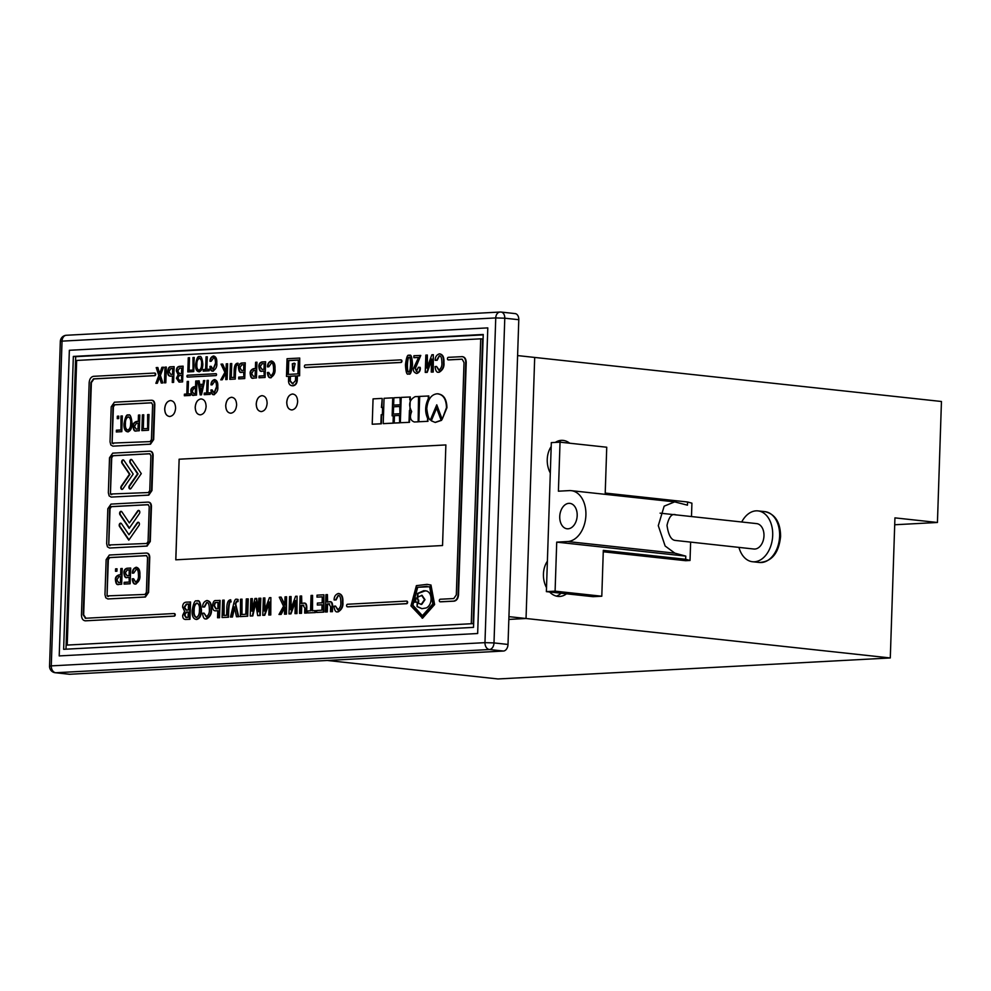 <?xml version="1.0" encoding="UTF-8"?>
<svg xmlns="http://www.w3.org/2000/svg" width="991" height="991" viewBox="0 0 991 991"><rect width="100%" height="100%" fill="white"/><g stroke="black" fill="none" stroke-linecap="round" stroke-linejoin="round"><path stroke-width="1.49" d="M508.011 644.447L518.788 319.709L504.778 318.198L494.001 642.924L508.011 644.447A6.392 4.336 96.2 0 1 503.44 651.037L489.43 649.526L55.731 672.74L69.742 674.264L503.44 651.037M514.639 313.577A6.392 4.336 96.2 0 1 515.109 313.59A6.392 4.336 96.2 0 1 518.788 319.709M69.742 674.264A6.392 4.336 96.2 0 1 69.259 674.252L55.248 672.728A6.392 4.336 -83.8 0 0 55.731 672.74A6.392 4.67 -93.1 0 1 51.272 665.878L484.971 642.651L495.748 317.925L62.037 341.139L51.272 665.878L49.55 666.163A6.392 6.392 0 0 0 55.248 672.728M487.795 327.885L69.358 350.281L59.212 655.918L477.662 633.509L487.795 327.885L69.358 350.281L59.212 655.918L477.662 633.509L487.795 327.885M568.884 503.341A12.784 8.671 -83.8 0 0 559.779 515.853A12.784 8.671 -83.8 0 0 567.087 528.785A12.784 8.671 -83.8 0 0 568.041 528.81A12.784 8.671 -83.8 0 0 577.146 516.311A12.784 8.671 -83.8 0 0 569.837 503.366A12.784 8.671 -83.8 0 0 568.884 503.341M675.181 514.775L676.135 514.961C672.047 513.127 668.999 516.584 667.005 525.341C668.38 535.016 671.142 540.045 675.292 540.429L753.878 549.026A12.784 8.671 96.2 0 0 763.974 535.846A12.784 8.671 96.2 0 0 756.641 523.607L660.093 513.152M685.772 556.112L674.871 553.164L665.147 546.016L658.284 525.664L664.156 506.166L674.648 501.867L687.457 505.175L687.568 501.991L605.216 493.072L606.74 447.226L560.039 442.172L558.404 491.189L569.305 490.607A25.568 17.343 -83.8 0 1 571.212 490.656A25.568 17.343 -83.8 0 1 585.83 516.546A25.568 17.343 -83.8 0 1 567.62 541.544L556.719 542.139L555.096 591.156L546.375 591.627L593.076 596.681L601.797 596.223L603.308 550.377L685.661 559.296L685.772 556.112L556.719 542.139M560.039 442.172L551.318 442.63L546.375 591.627M603.271 551.776L685.661 560.708L690.021 560.472L685.661 559.296M555.096 591.156L601.797 596.223M690.021 560.472L690.628 542.176M691.483 516.546L691.916 503.168L687.568 501.991M741.714 521.984A25.568 17.343 96.2 0 1 758.016 510.898A25.568 17.343 96.2 0 1 772.695 535.375A25.568 17.343 96.2 0 1 752.503 561.736A25.568 17.343 96.2 0 1 738.952 547.404M577.183 515.617A12.784 8.671 96.2 0 1 567.087 528.785A12.784 8.671 96.2 0 1 559.742 516.546A12.784 8.671 96.2 0 1 569.837 503.366A12.784 8.671 96.2 0 1 577.183 515.617M473.512 627.377L483.236 334.475L73.346 356.426L63.635 649.316L473.512 627.377M894.712 524.759L937.436 522.48L941.45 401.491L534.694 357.441L526.035 618.495L534.694 357.441L517.599 355.583M937.436 522.48L894.935 517.872L890.29 657.95L526.035 618.495L508.841 619.425L526.035 618.495L508.928 616.65M483.212 334.859L75.688 356.673L65.988 649.192M75.688 356.673L73.346 356.426M547.379 561.216A20.774 15.175 86.9 0 0 543.44 574.062A20.774 15.175 86.9 0 0 546.512 587.663M569.701 443.212A20.774 15.175 86.9 0 0 561.315 440.351A20.774 15.175 86.9 0 0 555.319 442.42M551.182 446.607A20.774 15.175 86.9 0 0 547.243 459.44A20.774 15.175 86.9 0 0 550.315 473.041M558.069 441.007A20.774 15.175 -93.1 0 1 561.29 442.308M327.327 660.477L498.002 678.959L890.29 657.95M549.609 591.974A20.774 15.175 86.9 0 0 559.729 596.446A20.774 15.175 86.9 0 0 566.493 593.807M561.055 593.213A20.774 15.175 -93.1 0 1 556.434 596.136M561.017 442.147L560.274 442.197M128.892 487.114A1.92 1.301 -83.8 0 0 129.994 488.947A1.92 1.301 -83.8 0 0 131.085 488.34L141.279 473.624L132.038 459.96A1.92 1.301 -83.8 0 0 131.27 459.452A1.92 1.301 -83.8 0 0 129.759 461.422A1.92 1.301 -83.8 0 0 130.094 462.76L137.576 473.822L129.326 485.739A1.92 1.301 -83.8 0 0 128.892 487.114M131.506 459.502A1.92 1.301 -83.8 0 0 130.217 461.472A1.92 1.301 -83.8 0 0 130.564 462.809L138.046 473.871L129.796 485.788A1.92 1.301 -83.8 0 0 129.363 487.163A1.92 1.301 -83.8 0 0 130.23 488.935M120.791 487.547A1.92 1.301 -83.8 0 0 121.893 489.381A1.92 1.301 -83.8 0 0 122.983 488.774L133.178 474.057L123.937 460.394A1.92 1.301 -83.8 0 0 123.169 459.886A1.92 1.301 -83.8 0 0 121.658 461.856A1.92 1.301 -83.8 0 0 121.992 463.193L129.474 474.255L121.224 486.172A1.92 1.301 -83.8 0 0 120.791 487.547M123.404 459.935A1.92 1.301 -83.8 0 0 122.116 461.905A1.92 1.301 -83.8 0 0 122.463 463.243L129.945 474.305L121.695 486.222A1.92 1.301 -83.8 0 0 121.261 487.597A1.92 1.301 -83.8 0 0 122.128 489.368M186.915 376.196A0.954 0.644 -83.8 0 0 187.534 377.113L215.865 375.601A0.954 0.644 -83.8 0 0 215.927 373.694L187.596 375.205A0.954 0.644 -83.8 0 0 186.915 376.196M216.187 373.756L188.067 375.255A0.954 0.644 -83.8 0 0 187.745 377.113M119.205 525.156A1.92 1.301 -83.8 0 0 119.539 526.481L128.793 540.157L138.975 525.453A1.92 1.301 -83.8 0 0 139.347 523.446A1.92 1.301 -83.8 0 0 138.306 522.245A1.92 1.301 -83.8 0 0 137.216 522.852L128.966 534.756L121.484 523.682A1.92 1.301 -83.8 0 0 120.716 523.174A1.92 1.301 -83.8 0 0 119.205 525.156M120.952 523.236A1.92 1.301 -83.8 0 0 119.676 525.205A1.92 1.301 -83.8 0 0 120.01 526.531L129.016 539.847M119.601 513.313A1.92 1.301 -83.8 0 0 119.936 514.651L129.189 528.327L139.372 513.623A1.92 1.301 -83.8 0 0 139.743 511.616A1.92 1.301 -83.8 0 0 138.69 510.415A1.92 1.301 -83.8 0 0 137.613 511.022L129.363 522.926L121.881 511.851A1.92 1.301 -83.8 0 0 121.113 511.344A1.92 1.301 -83.8 0 0 119.601 513.313M121.348 511.393A1.92 1.301 -83.8 0 0 120.06 513.363A1.92 1.301 -83.8 0 0 120.407 514.701L129.4 528.005M407.19 602.33A1.276 0.867 -83.8 0 0 406.36 601.103L347.519 604.25A1.276 0.867 -83.8 0 0 347.432 606.802L406.273 603.643A1.276 0.867 -83.8 0 0 407.19 602.33M347.717 606.826A1.276 0.867 -83.8 0 0 347.903 606.851L406.744 603.692A1.276 0.867 -83.8 0 0 406.83 601.153L406.545 601.116M401.504 361.096A1.276 0.867 -83.8 0 0 400.674 359.869L305.352 364.973A1.276 0.867 -83.8 0 0 305.265 367.525L400.599 362.421A1.276 0.867 -83.8 0 0 401.504 361.096M305.538 367.55A1.276 0.867 -83.8 0 0 305.724 367.574L401.058 362.471A1.276 0.867 -83.8 0 0 401.144 359.931L400.872 359.894M85.523 618.273L83.207 614.841L90.912 382.563L93.464 378.859L154.348 375.601A1.276 0.867 -83.8 0 0 154.435 373.062L93.55 376.32C91.011 376.828 89.549 378.946 89.165 382.65L81.46 614.928C81.596 618.619 82.922 620.577 85.437 620.824L173.846 616.092A1.276 0.867 -83.8 0 0 173.933 613.54L85.276 618.273M85.238 620.824L174.305 616.142A1.276 0.867 -83.8 0 0 174.391 613.59L174.119 613.565M85.994 618.322L83.665 614.891L91.37 382.613L93.934 378.921L154.819 375.651A1.276 0.867 -83.8 0 0 154.906 373.111L154.621 373.074M159.514 377.323L161.26 383.034L162.883 382.947L160.406 375.403L163.54 367.215L161.892 367.302L159.662 373.582L157.854 367.525L156.206 367.611L158.808 375.539L155.872 383.319L157.358 383.244L159.514 377.323L161.706 383.009M165.819 382.786L166.339 367.066L164.977 367.141L164.456 382.86L165.819 382.786M172.261 382.439L173.623 382.365L174.143 366.645L170.7 366.831C169.127 366.546 168.111 368.132 167.64 371.588C167.603 374.66 168.52 376.171 170.39 376.146L172.471 376.047L172.261 382.439M182.592 381.894L183.124 366.162L179.681 366.348C177.5 366.534 176.386 368.057 176.336 370.907L178.145 374.685L176.423 378.228L179.024 382.08L182.592 381.894M192.576 370.089L189.095 370.275L189.504 357.714L188.278 357.788L187.807 371.935L193.753 371.613L194.224 357.466L192.997 357.528L193.047 370.139L189.095 370.275M202.833 364.069C202.127 357.937 201 355.496 199.464 356.76C198.002 355.658 196.701 358.222 195.586 364.453C195.351 368.962 196.478 371.402 198.956 371.761C201.47 371.13 202.771 368.565 202.833 364.069M199.848 356.772L199.922 356.81C198.46 355.707 197.172 358.271 196.057 364.502C195.822 369.011 196.949 371.452 199.426 371.811M206.859 369.321L207.28 356.772L206.041 356.834L205.632 369.383L203.254 369.519L203.192 371.117L209.188 370.795L209.25 369.197L206.859 369.321L209.237 369.271M213.313 357.615C214.713 357.441 215.443 359.312 215.493 363.226L212.991 369.42L211.157 366.323L209.931 366.397C210.303 369.953 211.306 371.501 212.941 371.018C215.927 369.16 217.215 366.509 216.781 363.078C217.054 358.829 215.927 356.475 213.412 356.017C211.133 356.834 209.993 358.606 210.005 361.306L211.232 361.244L213.783 357.664C215.183 357.491 215.914 359.361 215.964 363.276L213.201 369.457M213.845 356.029L213.883 356.066C211.603 356.884 210.464 358.655 210.464 361.356M188.03 393.96L188.451 381.411L187.212 381.473L186.791 394.034L184.413 394.158L184.363 395.756L190.359 395.434L190.408 393.836L188.03 393.96L190.408 393.91M196.503 395.099L196.974 380.953L195.735 381.015L195.549 386.663L193.889 386.75C191.573 387.679 190.569 389.203 190.904 391.346C191.226 394.542 192.093 395.855 193.53 395.26L196.503 395.099M202.647 384.297L199.748 384.458L199.166 380.829L197.89 380.903L200.194 394.901L201.495 394.839L204.753 380.532L203.465 380.606L203.118 384.347L199.748 384.458M207.862 392.907L208.283 380.346L207.045 380.408L206.636 392.969L204.245 393.093L204.196 394.691L210.191 394.368L210.241 392.77L207.862 392.907L210.241 392.845M214.316 381.188C215.716 381.027 216.447 382.898 216.496 386.812L213.994 392.993L212.161 389.909L210.934 389.971C211.294 393.538 212.297 395.075 213.945 394.591C216.93 392.733 218.206 390.095 217.785 386.663C218.057 382.415 216.93 380.061 214.415 379.59C212.136 380.42 210.996 382.179 210.996 384.88L212.235 384.818L214.787 381.25C216.187 381.077 216.905 382.947 216.955 386.862L214.205 393.043M215.072 379.64L214.874 379.64C212.594 380.47 211.467 382.229 211.467 384.929M225.96 372.889L225.737 379.578L227.112 379.503L227.633 363.784L226.258 363.858L226.01 371.538L222.665 364.044L221.018 364.143L224.895 372.356L220.758 379.85L222.294 379.764L225.96 372.889L226.208 379.553M237.704 363.263C235.276 363.313 234.087 366.199 234.136 371.935L233.95 377.373L231.275 377.509L231.745 363.561L230.37 363.635L229.85 379.355L235.263 379.07L235.486 372.306C235.969 366.175 236.688 363.796 237.642 365.159L237.357 363.202M243.427 376.865L238.72 377.113L238.67 378.884L244.74 378.562L245.26 362.842L241.668 363.028C239.413 363.635 238.36 365.208 238.497 367.748C238.918 371.489 239.872 373 241.37 372.257L243.588 372.145L243.897 376.914L239.19 377.162L239.141 378.859M256.434 377.93L256.954 362.21L255.591 362.285L255.381 368.553L253.535 368.652C250.958 369.68 249.843 371.39 250.215 373.768C250.574 377.323 251.541 378.773 253.126 378.116L256.434 377.93M263.792 375.775L259.085 376.023L259.023 377.794L265.093 377.472L265.613 361.752L262.02 361.938C259.766 362.545 258.713 364.118 258.849 366.658C259.27 370.399 260.224 371.91 261.735 371.179L263.94 371.055L264.25 375.824L259.543 376.072L259.493 377.769M271.15 362.756C272.698 362.557 273.504 364.638 273.566 368.986C273.863 371.898 272.934 374.189 270.791 375.862L268.759 372.43L267.384 372.505C267.793 376.469 268.908 378.178 270.729 377.645C274.049 375.577 275.473 372.641 275.002 368.825C275.3 364.106 274.049 361.492 271.249 360.972C268.722 361.888 267.459 363.846 267.471 366.856L268.834 366.781L271.608 362.805C273.169 362.607 273.974 364.688 274.036 369.048C274.334 371.947 273.405 374.239 271.261 375.923L270.741 375.874M271.732 360.984L271.72 361.021C269.18 361.938 267.929 363.895 267.929 366.905M195.983 619.4L196.726 619.449C199.798 618.681 201.384 615.547 201.47 610.047C200.591 602.553 199.216 599.58 197.345 601.116L196.875 601.066C195.091 599.716 193.505 602.85 192.143 610.468C191.858 615.981 193.233 618.954 196.268 619.4C199.34 618.632 200.913 615.498 201 609.998C200.132 602.503 198.757 599.518 196.875 601.066M202.647 607L204.146 606.913L206.685 602.491C208.407 602.28 209.287 604.572 209.349 609.354C209.683 612.549 208.655 615.077 206.301 616.91L204.059 613.144L202.548 613.218C203.006 617.579 204.233 619.462 206.227 618.867C209.881 616.6 211.455 613.367 210.922 609.168C211.256 603.977 209.881 601.103 206.809 600.534C204.022 601.537 202.635 603.692 202.647 607L204.617 606.963L206.946 602.491M205.893 618.867L206.698 618.917C210.352 616.65 211.913 613.417 211.393 609.217C211.727 604.027 210.352 601.153 207.268 600.583M206.809 600.534L207.565 600.583M206.76 616.972L204.059 613.144M230.432 617.059L231.993 616.972L234.347 606.826L236.477 616.736L238.212 616.637L235.226 603.829L236.601 601.215L237.58 601.574L237.654 599.481L236.502 599.208C235.573 598.837 234.731 599.989 233.963 602.677L230.432 617.059L232.451 617.021L234.582 607.904M236.936 601.252L238.051 601.624L238.125 599.53L237.406 599.27M236.477 616.736L238.682 616.687L235.697 603.878L237.072 601.264M258.465 609.44L256.669 598.465L254.947 598.477L252.073 611.187M251.9 611.174L252.309 598.614L250.81 598.7L250.227 615.993L252.333 615.882L255.455 601.971L257.672 615.597L260.237 615.535L260.819 598.242L258.837 598.267L258.44 611.757L256.198 598.403M250.227 615.993L252.792 615.931L255.666 603.209M252.408 609.688L252.309 598.614M278.991 614.457L280.688 614.358L284.714 606.802L284.479 614.16L285.978 614.086L286.548 596.78L285.049 596.867L284.764 605.315L281.085 597.077L279.276 597.177L283.537 606.219L278.991 614.457L281.147 614.42L284.69 607.78M284.801 604.386L281.085 597.077M284.479 614.16L286.449 614.135L286.548 596.78M304.646 613.082L306.145 612.995L306.33 607.57C306.293 603.99 305.253 602.54 303.184 603.222L301.351 603.519L301.598 595.975L300.1 596.062L299.517 613.355L301.029 613.28L301.289 605.414L302.899 605.179L304.819 608.016L304.646 613.082L306.615 613.045L306.801 607.619C306.764 604.039 305.711 602.59 303.655 603.271M299.517 613.355L301.487 613.33L301.747 605.464L303.828 605.228M301.821 603.395L301.598 595.975M303.184 603.222L304.435 603.259M317.331 605.03L322.05 604.77L321.877 610.208L316.686 610.493L316.612 612.438L323.314 612.079L323.896 594.786L317.033 595.157L316.971 597.102L322.323 596.817L322.125 602.825L317.405 603.073L317.331 605.03L322.05 604.844M316.971 597.102L322.323 596.892M316.612 612.438L323.784 612.128L323.896 594.786M334.103 599.964L335.615 599.877L338.154 595.455C339.863 595.244 340.755 597.523 340.817 602.317C341.139 605.513 340.124 608.04 337.758 609.874L335.528 606.096L334.017 606.182C334.475 610.53 335.701 612.413 337.696 611.831C341.35 609.552 342.911 606.331 342.39 602.132C342.725 596.941 341.35 594.055 338.278 593.498C335.491 594.501 334.103 596.656 334.103 599.964L336.085 599.927L338.402 595.455M337.361 611.831L338.166 611.881C341.821 609.614 343.382 606.381 342.861 602.181C343.196 596.991 341.821 594.117 338.736 593.547M338.278 593.498L339.033 593.535M338.228 609.923L335.528 606.096M408.317 373.818L408.911 373.867C410.373 375.193 411.575 372.083 412.516 364.527C412.07 357.045 411.079 354.047 409.518 355.534M409.06 355.484C407.598 354.159 406.397 357.268 405.455 364.824C405.901 372.306 406.892 375.304 408.441 373.818C409.902 375.143 411.104 372.034 412.045 364.477C411.599 356.995 410.608 353.998 409.06 355.484L409.642 355.521M417.025 371.489L415.452 368.268L420.766 355.447L413.916 355.744L413.854 357.689L418.598 357.516M416.195 373.396L416.901 373.446C419.379 372.492 420.506 370.597 420.32 367.76L418.4 367.265L416.344 371.427M435.173 360.328L436.672 360.241L439.224 355.819C440.933 355.608 441.825 357.9 441.875 362.681C442.209 365.877 441.193 368.404 438.827 370.238L436.585 366.472L435.086 366.546C435.532 370.907 436.758 372.789 438.765 372.195C442.407 369.928 443.98 366.695 443.46 362.495C443.795 357.305 442.42 354.431 439.335 353.861C436.548 354.865 435.16 357.02 435.173 360.328L437.142 360.29L439.471 355.819M438.418 372.195L439.224 372.244C442.878 369.977 444.451 366.744 443.918 362.545C444.253 357.355 442.878 354.481 439.806 353.911M439.335 353.861L440.103 353.911M439.298 370.3L436.585 366.472M428.087 418.388C425.275 412.12 425.498 405.604 428.731 398.853L428.83 395.991L419.689 396.4L418.846 421.745L427.988 421.324L427.616 418.338C424.817 412.07 425.028 405.554 428.273 398.803L428.731 398.853M435.359 422.426L441.602 420.32L436.635 408.119L431.283 420.803L435.123 422.401L441.131 420.271L436.635 408.119M399.658 422.835L399.435 415.44L394.443 415.7L394.195 423.046L399.658 422.835L399.435 415.44M400.253 404.836L400.03 397.453L393.885 397.775L393.638 405.121L400.253 404.836L400.03 397.453M381.733 398.419L373.062 398.877L372.22 424.222L381.362 423.801L381.659 414.771L382.823 414.709L383.059 407.45L381.436 407.462L382.204 398.469L381.907 407.437M440.425 601.81A1.276 0.867 -83.8 0 0 440.611 601.834L454.138 601.153C456.69 600.645 458.152 598.539 458.523 594.823L466.228 362.545C466.092 358.853 464.767 356.896 462.252 356.649L448.316 357.33A1.276 0.867 -83.8 0 0 448.229 359.869L461.955 359.151M461.781 356.599C464.308 356.847 465.634 358.804 465.77 362.495L458.065 594.773C457.681 598.49 456.219 600.596 453.667 601.103L440.14 601.785A1.276 0.867 -83.8 0 1 440.239 599.233L453.767 598.564L456.318 594.86L464.023 362.582L462.178 359.2L448.7 359.919A1.276 0.867 -83.8 0 1 448.514 359.906M107.808 598.96L145.392 597.028L148.588 592.407L149.752 557.388C149.653 554.7 148.687 553.275 146.854 553.102M146.383 553.04L109.332 555.034L106.136 559.655L104.972 594.674L105.764 597.771L107.87 598.96L144.921 596.978L148.13 592.358L149.282 557.338C149.195 554.65 148.216 553.226 146.383 553.04L146.928 553.089M170.402 400.562C167.07 401.206 165.163 403.956 164.692 408.812C164.84 413.643 166.575 416.195 169.87 416.48C173.202 415.848 175.11 413.098 175.593 408.23C175.432 403.399 173.71 400.847 170.402 400.562L170.997 400.575M169.275 416.468L169.87 416.48C166.624 416.208 164.89 413.643 164.741 408.825C165.212 403.956 167.12 401.206 170.452 400.562L171.022 400.587M200.913 398.927C197.581 399.571 195.673 402.321 195.202 407.177C195.363 412.008 197.085 414.56 200.393 414.845C203.725 414.213 205.62 411.463 206.103 406.595C205.942 401.764 204.22 399.212 200.913 398.927L200.962 398.939C197.63 399.571 195.722 402.321 195.252 407.19C195.4 412.008 197.135 414.572 200.43 414.857M231.423 397.292C228.091 397.936 226.196 400.686 225.713 405.542C225.874 410.373 227.596 412.925 230.903 413.21C234.235 412.578 236.131 409.828 236.614 404.96C236.453 400.141 234.731 397.577 231.423 397.292L232.03 397.317M261.934 395.657C258.601 396.301 256.706 399.051 256.223 403.919C256.384 408.738 258.106 411.302 261.413 411.575C264.746 410.943 266.641 408.193 267.124 403.325C266.963 398.506 265.241 395.942 261.934 395.657L261.983 395.669C258.651 396.301 256.743 399.051 256.273 403.919C256.434 408.75 258.156 411.302 261.463 411.587L260.806 411.562M293.051 394.046L292.456 394.034C289.124 394.666 287.217 397.416 286.733 402.284C286.894 407.103 288.616 409.667 291.924 409.952C295.256 409.308 297.164 406.558 297.634 401.702C297.486 396.871 295.752 394.307 292.456 394.034C289.161 394.678 287.266 397.428 286.783 402.284C286.944 407.115 288.666 409.667 291.973 409.952M445.876 444.922L179.123 459.205L175.779 559.816L442.543 545.533L445.876 444.922M471.282 623.438L480.722 338.823L76.666 360.451L67.215 645.067L473.153 623.636L482.592 339.021L480.722 338.823M392.733 397.837L384.05 398.295L383.207 423.64L393.514 423.157L393.761 415.811L392.139 415.824L392.733 397.837L392.609 415.799M399.955 413.792L399.732 406.471L393.588 406.805L393.34 414.065L399.955 413.792L399.732 406.471M409.89 410.571L410.336 396.982L401.194 397.391L400.352 422.723L409.494 422.315L410.249 399.683M442.172 419.317L446.483 407.648C446.198 398.915 443.076 394.294 437.105 393.786C431.196 394.492 427.753 399.472 426.774 408.701C427.74 415.861 428.93 419.614 430.342 419.973L436.758 404.811L442.172 419.317L446.941 407.697C446.668 398.964 443.547 394.344 437.576 393.836M437.105 393.786L438.418 393.836M430.775 420.023L436.981 405.43M418.152 421.844L418.995 396.511L415.167 396.648C409.32 399.769 408.156 404.737 411.674 411.562C409.407 417.087 410.286 420.556 414.325 421.98L418.152 421.844L418.524 396.462M422.104 618.149L434.145 604.51L430.503 584.975L426.985 584.368L416.393 585.656L410.955 605.922L422.562 618.198L434.615 604.56L430.974 585.024L427.22 584.393M425.25 372.405L426.737 372.319L431.692 358.977L431.258 372.083L432.757 371.997L433.34 354.704L431.865 354.778L426.898 368.218L427.332 355.026L425.833 355.1L425.25 372.405L427.208 372.368L431.642 360.414M427.406 366.831L427.332 355.026M431.258 372.083L433.228 372.046L433.34 354.704M292.184 385.759L292.952 385.809C295.405 385.462 296.842 383.728 297.25 380.606L297.424 375.899L299.616 375.775L299.728 358.048L287.056 358.717L286.473 376.407L288.666 376.283L288.505 381.002C288.715 384.087 290.041 385.672 292.481 385.759C294.946 385.412 296.371 383.678 296.792 380.556L296.953 375.837L299.146 375.725L299.728 358.048M286.473 376.407L288.654 376.357M330.449 611.695L331.96 611.62L332.134 606.182C332.109 602.602 331.056 601.165 328.987 601.834L327.154 602.132L327.414 594.6L325.903 594.674L325.333 611.98L326.832 611.893L327.092 604.039L328.702 603.804L330.622 606.628L330.449 611.695L332.431 611.67L332.604 606.232C332.58 602.664 331.527 601.215 329.458 601.884M325.333 611.98L327.303 611.942L327.563 604.089L329.644 603.841M327.625 602.008L327.414 594.6M328.987 601.834L330.251 601.884M312.561 595.393L311.063 595.467L310.555 610.815L307.644 610.976L307.582 612.921L315.373 612.587L315.435 610.629L312.054 610.741L312.561 595.393L312.524 610.716M289 613.925L290.487 613.838L295.429 600.496L294.996 613.602L296.507 613.516L297.077 596.223L295.603 596.297L290.636 609.738L291.069 596.545L289.57 596.619L289 613.925L290.945 613.887L295.392 601.933M291.156 608.35L291.069 596.545M294.996 613.602L296.978 613.565L297.077 596.223M262.788 615.324L264.275 615.238L269.23 601.909L268.796 615.002L270.295 614.915L270.877 597.623L269.403 597.697L264.436 611.137L264.87 597.945L263.358 598.019L262.788 615.324L264.746 615.287L269.18 603.346M264.944 609.75L264.87 597.945M268.796 615.002L270.766 614.965L270.877 597.623M242.027 599.171L240.516 599.245L240.417 616.6L247.688 616.204L248.258 598.911L246.288 598.936L245.78 614.284L241.519 614.507L242.027 599.171L241.99 614.482M222.071 617.504L228.029 617.182L228.277 609.75C228.81 602.999 229.59 600.385 230.643 601.871L230.717 599.803C228.041 599.852 226.728 603.036 226.79 609.329L226.592 615.312L223.644 615.473L224.152 600.125L222.653 600.199L222.071 617.504L228.5 617.232L228.735 609.799C229.268 603.061 230.061 600.435 231.114 601.921L230.569 599.766M224.115 615.448L224.152 600.125M215.282 610.828L217.785 610.778M217.549 617.74L219.531 617.715L220.101 600.422L215.84 600.571C214.106 600.249 212.991 601.995 212.483 605.811C212.433 609.18 213.437 610.852 215.505 610.828L217.785 610.704L217.549 617.74L219.061 617.666L219.63 600.373M185.329 619.462L189.975 619.301L190.557 601.995L186.296 602.156C183.905 602.355 182.678 604.027 182.617 607.161L184.611 611.323L182.716 615.213C182.604 617.988 183.57 619.4 185.59 619.449L189.516 619.251L190.086 601.946M109.493 548.023L147.077 546.091L150.285 541.47L151.45 506.451C151.35 503.762 150.384 502.338 148.539 502.152M148.068 502.103L111.029 504.097L107.821 508.717L106.669 543.737L107.449 546.834L109.567 548.023L146.618 546.041L149.814 541.42L150.979 506.401C150.88 503.713 149.914 502.276 148.068 502.103L148.625 502.152M111.19 497.086L148.774 495.153L151.97 490.533L153.134 455.513C153.035 452.825 152.069 451.388 150.236 451.215M149.765 451.165L112.714 453.147L109.518 457.768L108.353 492.787L109.146 495.896L111.252 497.086L148.303 495.104L151.499 490.483L152.664 455.464C152.564 452.776 151.598 451.339 149.765 451.165L150.31 451.215M112.875 446.148L150.459 444.216L153.667 439.595L154.819 404.576C154.732 401.888 153.754 400.451 151.92 400.277M151.45 400.228L114.399 402.21L111.203 406.83L110.038 441.85L110.831 444.959L112.949 446.148L150 444.166L153.196 439.546L154.361 404.526C154.262 401.838 153.295 400.401 151.45 400.228L152.007 400.277M67.215 645.067L473.153 623.636M445.876 444.934L179.16 459.217L175.828 559.804M232.055 397.317L231.473 397.304C228.141 397.936 226.233 400.686 225.762 405.554C225.911 410.385 227.645 412.937 230.94 413.222M147.548 557.438L146.296 555.592L109.245 557.574L107.883 559.556L107.053 595.901L145.008 594.439L146.383 592.457L147.548 557.438M146.656 555.654L109.716 557.623L108.341 559.605L107.053 595.901L107.957 596.421M107.523 595.963L108.428 596.471M117 568.772L115.575 568.859L115.501 571.299L116.913 571.225L117 568.772M121.682 584.219L122.203 568.5L120.828 568.574L120.629 574.842L118.784 574.941C116.195 575.969 115.092 577.666 115.464 580.045C115.823 583.6 116.789 585.062 118.375 584.405L121.682 584.219M128.855 582.064L124.148 582.324L124.086 584.095L130.168 583.773L130.688 568.041L127.083 568.239C124.829 568.846 123.776 570.42 123.925 572.959C124.333 576.7 125.3 578.199 126.798 577.468L129.016 577.344L129.326 582.113L124.618 582.374L124.556 584.071M136.04 569.057C137.588 568.871 138.393 570.952 138.455 575.3C138.752 578.211 137.823 580.503 135.68 582.175L133.636 578.744L132.274 578.806C132.683 582.77 133.797 584.479 135.618 583.947C138.938 581.878 140.363 578.942 139.88 575.127C140.189 570.407 138.938 567.793 136.139 567.273C133.612 568.19 132.348 570.159 132.348 573.157L133.723 573.083L136.498 569.107C138.059 568.921 138.864 571.002 138.913 575.35C139.211 578.261 138.294 580.553 136.139 582.225L135.631 582.175M136.622 567.286L136.609 567.323C134.07 568.252 132.806 570.209 132.819 573.207M372.22 424.222L380.891 423.752L381.188 414.721L382.353 414.659L382.588 407.4M383.207 423.64L393.043 423.107L393.291 415.762M393.638 405.121L399.794 404.786M393.34 414.065L399.497 413.743M394.195 423.046L399.187 422.773M409.779 399.633L409.865 396.92M400.352 422.723L409.494 422.315M409.023 422.265L409.419 410.522M428.273 398.803L428.36 395.942M418.846 421.745L427.988 421.324M427.517 421.274L427.616 418.338M414.449 422.005L417.694 421.794M429.623 586.734L417.211 587.291L412.405 605.154L422.191 615.931L432.819 603.891L429.623 586.734M427.084 586.3L417.682 587.341L412.875 605.204L422.661 615.981M418.697 600.026L417.744 600.075L417.818 597.957L415.811 598.056L414.733 602.181L418.623 601.971L418.697 600.026M421.571 595.294L424.52 599.642L421.274 604.324L417.186 602.788L417.062 606.603L421.844 608.685L426.291 607.941C429.177 606.48 430.775 603.593 431.085 599.295C431.06 595.021 429.648 592.271 426.848 591.045L423.776 590.686L417.496 593.46L417.372 597.201L422.141 595.343M422.042 595.356L424.99 599.691L421.745 604.374L420.667 604.312M413.854 357.689L418.611 357.441L413.47 368.318C412.962 370.758 413.953 372.443 416.443 373.396C418.908 372.443 420.048 370.547 419.85 367.711L419.874 367.19M416.554 371.439L414.994 368.218L420.295 355.397M408.998 357.342C407.97 356.884 407.289 359.349 406.942 364.75C406.929 370.126 407.462 372.529 408.503 371.959C409.531 372.43 410.212 369.953 410.559 364.552C410.571 359.176 410.039 356.772 408.998 357.342L409.11 357.342M409.456 357.392C408.441 356.933 407.759 359.399 407.412 364.799C407.4 370.176 407.92 372.591 408.973 372.021M295.479 380.618L295.64 375.911L289.967 376.221L289.818 380.928L292.543 383.851L295.479 380.618M298.365 360.018L288.294 360.563L287.836 374.425L297.895 373.88L298.365 360.018M295.64 375.985L290.437 376.27L290.289 380.978L293.014 383.901M298.353 360.092L288.765 360.613L288.307 374.4M295.145 363.623L292.308 363.784L292.667 369.99L293.485 371.03L295.145 363.623L294.054 363.152M307.582 612.921L315.373 612.587M314.903 612.537L314.965 610.58M257.672 615.597L260.237 615.535M259.778 615.485L260.348 598.192M239.946 616.551L247.688 616.204M247.217 616.154L247.787 598.861M230.321 601.76L231.114 601.921M217.847 608.747L218.057 602.404L215.964 602.516C215.134 602.094 214.477 603.197 213.994 605.798L215.877 608.858L217.847 608.747M218.057 602.478L216.434 602.565C215.592 602.156 214.948 603.246 214.465 605.848L216.335 608.908M199.426 610.084C199.81 606.294 198.931 603.94 196.813 603.024C194.608 604.163 193.579 606.628 193.716 610.382C193.369 614.309 194.248 616.662 196.329 617.455C198.473 616.439 199.501 613.986 199.426 610.084M197.098 603.024L197.271 603.073C195.078 604.225 194.05 606.678 194.174 610.444C193.84 614.358 194.719 616.712 196.8 617.504M188.067 617.368L188.253 611.992L186.147 612.104L184.264 614.891L185.924 617.492L188.067 617.368M188.315 610.035L188.513 603.977L186.333 604.101L184.128 607.272L186.135 610.146L188.315 610.035M188.24 612.066L186.618 612.153L184.735 614.94L186.395 617.542M188.513 604.052L186.804 604.151L184.599 607.322L186.593 610.208M149.232 506.5L147.993 504.654L110.942 506.636L109.567 508.618L108.75 544.963L146.705 543.489L148.068 541.52L149.232 506.5M148.34 504.716L111.401 506.686L110.038 508.668L108.75 544.963L109.654 545.484M109.208 545.013L110.112 545.533M150.917 455.55L149.678 453.717L112.627 455.699L111.252 457.681L110.435 494.026L148.39 492.552L149.765 490.57L150.917 455.55M150.037 453.767L113.098 455.749L111.723 457.731L110.435 494.026L111.339 494.534M110.905 494.075L111.81 494.596M152.614 404.613L151.363 402.78L114.324 404.762L112.949 406.744L112.119 443.088L150.075 441.614L151.45 439.632L152.614 404.613M151.722 402.829L114.783 404.811L113.42 406.793L112.119 443.088L113.036 443.596M112.59 443.138L113.494 443.646M118.759 416.133L117.347 416.22L117.272 418.66L118.685 418.586L118.759 416.133M120.493 429.97L116.393 430.193L116.331 431.965L121.806 431.667L122.327 415.947L120.952 416.022L120.964 430.02L116.851 430.243L116.802 431.94M132.076 423.268C131.283 416.455 130.032 413.755 128.322 415.155C126.699 413.928 125.262 416.777 124.011 423.702C123.764 428.707 125.015 431.419 127.765 431.828C130.552 431.122 131.989 428.273 132.076 423.268M128.756 415.167L128.78 415.204C127.158 413.978 125.721 416.827 124.482 423.752C124.222 428.769 125.473 431.469 128.235 431.878M139.31 430.738L139.83 415.006L138.467 415.08L138.257 421.348L136.411 421.448C133.822 422.476 132.72 424.185 133.091 426.564C133.451 430.119 134.417 431.568 136.002 430.912L139.31 430.738M147.176 428.546L143.299 428.756L143.757 414.795L142.394 414.87L141.874 430.602L148.489 430.243L149.009 414.523L147.634 414.597L147.647 428.595L143.299 428.756M138.926 510.464A1.92 1.301 -83.8 0 0 138.071 511.071L129.363 522.926M138.529 522.307A1.92 1.301 -83.8 0 0 137.687 522.901L128.966 534.756M268.759 372.505L267.384 372.505M267.855 372.554C268.264 376.518 269.379 378.228 271.2 377.695M263.94 371.055L264.25 375.824M265.613 361.826L262.491 361.988C260.237 362.595 259.184 364.168 259.32 366.72C259.741 370.461 260.695 371.959 262.194 371.229M261.897 369.395L264.473 369.333L264.659 363.647L262.194 363.709L260.237 366.571L262.008 369.383L264.002 369.284L264.188 363.598M256.954 362.285L256.05 362.334L255.851 368.602L254.006 368.702C251.417 369.73 250.314 371.439 250.686 373.818C251.045 377.373 252.011 378.822 253.597 378.166M253.262 376.332L255.591 376.283L255.789 370.374L253.597 370.423L251.603 373.644L253.399 376.332L255.121 376.233L255.319 370.324M243.588 372.145L243.897 376.914M245.26 362.917L242.126 363.078C239.884 363.685 238.819 365.258 238.967 367.797C239.376 371.551 240.342 373.05 241.841 372.319M241.544 370.485L244.108 370.423L244.306 364.738L241.841 364.799L239.884 367.661L241.643 370.473L243.65 370.374L243.836 364.688M238.174 363.313C235.747 363.363 234.545 366.261 234.607 371.984L234.421 377.422L231.275 377.509M231.733 363.635L230.841 363.685L230.321 379.33M133.649 578.818L132.274 578.806M132.744 578.868C133.153 582.819 134.268 584.529 136.089 583.996M129.016 577.344L129.326 582.113M130.688 568.116L127.554 568.289C125.3 568.896 124.247 570.469 124.383 573.009C124.804 576.75 125.758 578.249 127.257 577.518M126.959 575.684L129.536 575.622L129.722 569.949L127.257 569.998L125.3 572.86L127.071 575.684L129.065 575.573L129.264 569.887M122.203 568.574L121.298 568.623L121.088 574.891L119.242 574.991C116.665 576.019 115.563 577.728 115.935 580.094C116.281 583.662 117.26 585.111 118.846 584.455M118.499 582.621L120.84 582.572L121.038 576.663L118.846 576.7L116.851 579.933L118.647 582.609L120.369 582.522L120.568 576.613M116.988 568.859L116.046 568.908L115.972 571.274M148.997 414.597L148.105 414.647L147.647 428.595M143.757 414.882L142.865 414.919L142.345 430.577M139.83 415.093L138.926 415.13L138.715 421.398L136.869 421.497C134.293 422.538 133.19 424.235 133.562 426.613C133.909 430.168 134.887 431.618 136.473 430.961M136.126 429.128L138.467 429.078L138.666 423.182L136.473 423.219L134.479 426.44L136.275 429.128L137.997 429.029L138.195 423.12M128.285 430.094L127.827 430.044C129.771 429.128 130.713 426.898 130.639 423.355C130.985 419.899 130.193 417.768 128.26 416.926C126.266 417.979 125.324 420.209 125.436 423.628C125.139 427.195 125.931 429.338 127.827 430.044L128.285 430.094C130.242 429.177 131.171 426.948 131.109 423.405C131.456 419.961 130.663 417.818 128.731 416.976M122.327 416.022L121.422 416.071L120.964 430.02M118.759 416.22L117.818 416.27L117.731 418.636M222.69 364.118L221.489 364.192L225.353 372.405L221.266 379.813M227.633 363.858L226.728 363.908L226.01 371.538M212.161 389.983L210.934 389.971M211.393 390.02C211.764 393.588 212.768 395.124 214.403 394.641M208.271 380.42L207.515 380.457L207.094 393.018L204.716 393.142L204.666 394.666M204.728 380.606L203.935 380.655L203.118 384.347M199.179 380.903L198.349 380.953L200.653 394.876M200.938 392.325L202.783 385.957L199.971 386.044L200.938 392.325L202.313 385.908M196.974 381.027L196.206 381.064L196.02 386.713L194.36 386.8C192.031 387.729 191.04 389.265 191.374 391.395C191.697 394.604 192.564 395.905 193.988 395.31M193.666 393.662L195.784 393.625L195.97 388.311L193.951 388.336L192.155 391.234L193.778 393.65L195.326 393.576L195.5 388.261M188.439 381.485L187.683 381.523L187.262 394.084L184.883 394.207L184.834 395.731M211.17 366.397L209.931 366.397M210.402 366.447C210.761 370.002 211.764 371.551 213.412 371.068M207.28 356.847L206.512 356.884L206.103 369.445L203.712 369.569L203.663 371.092M202.015 364.192C202.325 361.083 201.619 359.163 199.872 358.408L199.402 358.358C197.605 359.299 196.763 361.306 196.875 364.391C196.602 367.599 197.308 369.519 199.018 370.163L199.476 370.213C201.235 369.395 202.077 367.376 202.015 364.192L201.545 364.143C201.867 361.034 201.148 359.114 199.402 358.358M199.241 370.213L199.018 370.163C200.764 369.346 201.607 367.327 201.545 364.143M194.224 357.54L193.468 357.578L193.047 370.139M189.504 357.801L188.736 357.838L188.278 371.91M183.112 366.236L180.139 366.397C177.971 366.583 176.856 368.107 176.794 370.956L178.603 374.734L176.894 378.277L179.495 382.13M179.346 373.632L181.972 373.57L182.158 368.07L179.705 368.119L177.711 371.006L179.52 373.619L181.514 373.52L181.687 368.008M181.749 380.234L181.923 375.341L179.544 375.391L177.835 377.93L179.334 380.296L181.749 380.234L181.452 375.292M179.52 380.333L181.291 380.185M172.471 376.047L172.731 382.415M174.143 366.72L171.17 366.881C169.597 366.596 168.569 368.181 168.111 371.637C168.074 374.709 168.99 376.221 170.861 376.208M170.7 374.363L173.004 374.313L173.19 368.541L170.811 368.602L169.027 371.588L170.737 374.363L172.533 374.264L172.719 368.491M166.339 367.141L165.435 367.19L164.915 382.836M157.866 367.599L156.665 367.661L159.278 375.589L156.367 383.294M163.515 367.289L162.363 367.351L159.662 373.582M294.29 363.189L292.308 363.784M292.766 363.833L293.138 370.039L293.943 371.08M417.645 603.16L417.062 606.603M417.533 606.653L422.079 608.709M421.745 604.374L420.902 604.349M425.535 590.747L417.967 593.51L417.855 596.805M417.818 598.031L416.282 598.106L415.204 602.156M418.685 600.1L417.744 600.075M489.43 649.526A6.392 4.336 -83.8 0 0 494.001 642.924L484.971 642.651A6.392 4.67 -93.1 0 0 489.43 649.526M515.109 313.59L501.099 312.066A6.392 6.392 0 0 0 500.071 312.041A6.392 4.67 -93.1 0 0 495.748 317.925L504.778 318.198A6.392 4.336 -83.8 0 0 501.099 312.066A6.392 4.336 -83.8 0 0 500.628 312.054A6.392 4.67 -93.1 0 0 500.071 312.041L66.372 335.268A6.392 6.392 0 0 0 60.327 341.437L62.037 341.139A6.392 4.67 -93.1 0 1 66.372 335.268M674.871 553.164L567.62 541.544M779.62 536.131A25.568 17.343 96.2 0 1 759.44 562.479C771.803 561.724 778.864 553.015 780.598 536.342C780.388 522.282 775.173 514.044 764.941 511.641A25.568 17.343 96.2 0 1 779.62 536.131M60.327 341.437L49.55 666.163M549.794 592.172L550.885 592.123M674.648 501.867L571.212 490.656M752.503 561.736L759.44 562.479M758.016 510.898L764.941 511.641"/></g></svg>
